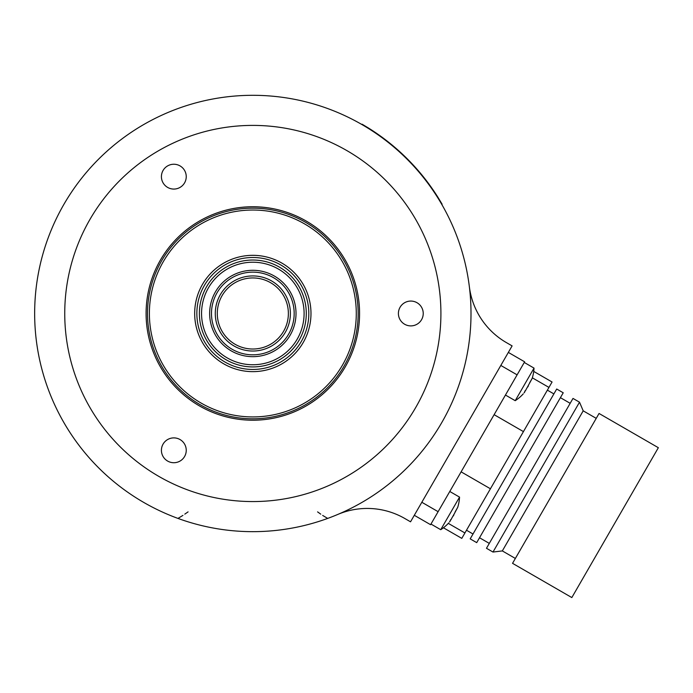 <?xml version="1.0" encoding="UTF-8"?>
<svg xmlns="http://www.w3.org/2000/svg" width="693" height="693" viewBox="0 0 693 693"><rect width="100%" height="100%" fill="white"/><g stroke="black" fill="none" stroke-linecap="round" stroke-linejoin="round"><path stroke-width="1.04" d="M427.382 181.964L425.623 179.66M429.175 184.373L428.837 183.905A218.555 218.555 0 0 0 418.459 170.885L418.026 170.391M418.555 170.998L418.096 170.461M367.533 127.893L362.11 124.203L368.555 128.084A218.555 218.555 0 0 1 438.227 197.756L442.108 204.201L438.418 198.778M426.004 180.154L417.966 170.313M418.477 170.902L418.044 170.409M421.647 174.671L421.136 174.064L421.647 174.671M419.447 172.046L420.027 172.73M382.605 137.63L383.394 138.21M383.636 138.392L386.564 140.618M382.536 137.578L380.977 136.434M384.632 139.146L381.375 136.729M383.775 138.496L383.281 138.124M385.81 140.038L385.334 139.674M380.942 136.417L381.514 136.824M384.537 139.068L384.026 138.687M388.236 141.926L385.507 139.804A218.555 218.555 0 0 0 381.072 136.504M382.683 137.682L382.233 137.353M387.924 141.684L387.11 141.043M467.74 275.84L467.065 272.202M466.536 269.516L465.887 266.467M465.861 266.372L465.557 265.012M392.888 146.188L393.702 146.881M397.825 150.45L400.069 152.477M438.877 199.515L439.483 200.52M365.791 126.828L366.796 127.434M112.777 146.188L109.962 148.588M107.909 150.39L105.587 152.477M105.509 152.547L104.487 153.491M37.924 275.84A218.182 218.182 0 0 0 252.832 531.661A218.182 218.182 0 0 0 471.006 313.479A218.182 218.182 0 0 0 252.832 95.305A218.182 218.182 0 0 0 34.65 313.479A218.182 218.182 0 0 1 37.924 275.84L38.591 272.202M39.129 269.516L39.778 266.467M39.796 266.372L40.099 265.012M182.935 515.393L177.98 518.416L181.462 519.655M184.052 520.538L187.015 521.5M187.119 521.526L188.444 521.942M322.661 515.419L327.685 518.416L324.203 519.655M321.613 520.538L318.641 521.5M318.546 521.526L317.221 521.942M337.889 514.397A75.234 75.234 0 0 1 404.842 518.52L410.542 521.812L512.11 345.894L506.401 342.602A75.234 75.234 0 0 1 469.36 286.685M317.585 511.876L320.764 514.163M184.797 514.137L188.08 511.876M177.98 518.416A218.182 218.182 0 0 1 63.877 422.574A218.182 218.182 0 0 0 177.98 518.416M421.829 502.269L438.115 511.677L430.596 524.705L414.301 515.297M430.968 524.055L440.731 529.695L459.546 497.115A41.381 41.381 0 0 1 457.709 507.345L455.821 510.698M449.774 491.476L459.546 497.115M508.35 352.416L524.636 361.815L438.115 511.677M500.822 365.445L517.108 374.852M505.448 395.045L515.22 400.684L534.026 368.104A41.381 41.381 0 0 1 532.189 378.343L530.301 381.696M524.263 362.465L534.026 368.104M530.18 381.86L529.695 382.683M526.845 388.167L532.189 378.343M528.352 385.932L527.72 387.006M525.112 390.696L524.627 392.203M524.073 392.896L525.103 390.93M523.224 393.901L523.163 393.979A41.381 41.381 0 0 1 515.22 400.684M525.407 390.861L526.741 388.271M455.691 510.862L455.214 511.685M454.608 513.141L457.709 507.345M453.872 514.942L453.239 516.016M452.364 517.169L454.556 513.296M450.632 519.698L450.147 521.214M449.584 521.907L450.623 519.932M448.743 522.912L448.674 522.981A41.381 41.381 0 0 1 440.731 529.695M450.918 519.863L452.26 517.281M461.114 471.846L490.427 488.773L461.789 538.374L443.442 527.78M494.118 414.674L523.44 431.609L490.427 488.773M532.345 377.832L548.951 387.413L523.44 431.609M533.723 371.405L552.07 381.999L548.951 387.413M448.31 523.38L464.916 532.96M513.452 463.946L470.192 538.877L476.706 542.636L563.227 392.784L556.704 389.024L513.452 463.946M529.738 473.354L486.477 548.284L492.992 552.044L579.513 402.191L572.998 398.423L529.738 473.354M492.992 552.044L502.33 550.918L583.203 410.836L579.513 402.191M555.803 488.4L512.543 563.331L571.829 597.565L658.35 447.704L599.055 413.47L555.803 488.4M252.832 501.567A188.089 188.089 0 0 1 64.744 313.479A188.089 188.089 0 0 1 252.832 125.398A188.089 188.089 0 0 1 440.913 313.479A188.089 188.089 0 0 1 252.832 501.567M146.093 313.479A106.739 106.739 0 0 1 252.832 206.739A106.739 106.739 0 0 1 359.572 313.479A106.739 106.739 0 0 1 252.832 420.218A106.739 106.739 0 0 1 146.093 313.479M410.819 325.892A12.413 12.413 0 0 0 423.232 313.479A12.413 12.413 0 0 0 410.819 301.065A12.413 12.413 0 0 0 398.406 313.479A12.413 12.413 0 0 0 410.819 325.892M173.83 462.725A12.413 12.413 0 0 0 186.244 450.303A12.413 12.413 0 0 0 173.83 437.889A12.413 12.413 0 0 0 161.417 450.303A12.413 12.413 0 0 0 173.83 462.725M173.83 189.068A12.413 12.413 0 0 0 186.244 176.654A12.413 12.413 0 0 0 173.83 164.241A12.413 12.413 0 0 0 161.417 176.654A12.413 12.413 0 0 0 173.83 189.068M147.505 313.479A105.327 105.327 0 0 1 252.832 208.151A105.327 105.327 0 0 1 358.16 313.479A105.327 105.327 0 0 1 252.832 418.806A105.327 105.327 0 0 1 147.505 313.479M252.832 210.031A103.448 103.448 0 0 1 356.28 313.479A103.448 103.448 0 0 1 252.832 416.926A103.448 103.448 0 0 1 149.385 313.479A103.448 103.448 0 0 1 252.832 210.031M252.832 275.927A37.552 37.552 0 0 0 215.28 313.479A37.552 37.552 0 0 0 252.832 351.03A37.552 37.552 0 0 0 290.384 313.479A37.552 37.552 0 0 0 252.832 275.927M252.832 349.021A35.534 35.534 0 0 0 288.366 313.479A35.534 35.534 0 0 0 252.832 277.945A35.534 35.534 0 0 0 217.29 313.479A35.534 35.534 0 0 0 252.832 349.021M424.341 178.621L423.536 177.607M425.242 179.773L424.437 178.751M381.704 137.431L382.138 137.751M386.642 141.155L385.455 140.237M387.733 142.013L386.954 141.398M421.812 174.879L420.599 173.415M252.832 371.639A58.16 58.16 0 0 1 194.672 313.479A58.16 58.16 0 0 1 252.832 255.327A58.16 58.16 0 0 1 310.984 313.479A58.16 58.16 0 0 1 252.832 371.639M252.832 369.456A55.977 55.977 0 0 1 196.855 313.479A55.977 55.977 0 0 1 252.832 257.501A55.977 55.977 0 0 1 308.809 313.479A55.977 55.977 0 0 1 252.832 369.456M252.832 366.926A53.448 53.448 0 0 0 306.28 313.479A53.448 53.448 0 0 0 252.832 260.031A53.448 53.448 0 0 0 199.385 313.479A53.448 53.448 0 0 0 252.832 366.926M252.832 262.214A51.265 51.265 0 0 0 201.559 313.479A51.265 51.265 0 0 0 252.832 364.752A51.265 51.265 0 0 0 304.097 313.479A51.265 51.265 0 0 0 252.832 262.214M252.832 356.67A43.191 43.191 0 0 0 296.015 313.479A43.191 43.191 0 0 0 252.832 270.296A43.191 43.191 0 0 0 209.641 313.479A43.191 43.191 0 0 0 252.832 356.67M252.832 354.825A41.337 41.337 0 0 0 294.17 313.479A41.337 41.337 0 0 0 252.832 272.141A41.337 41.337 0 0 0 211.486 313.479A41.337 41.337 0 0 0 252.832 354.825M466.493 530.232L473.007 533.991M547.375 390.15L553.889 393.91M479.53 537.751L489.301 543.399M560.403 397.669L570.174 403.317M502.33 550.918L515.358 558.445M583.203 410.836L596.24 418.364"/></g></svg>
